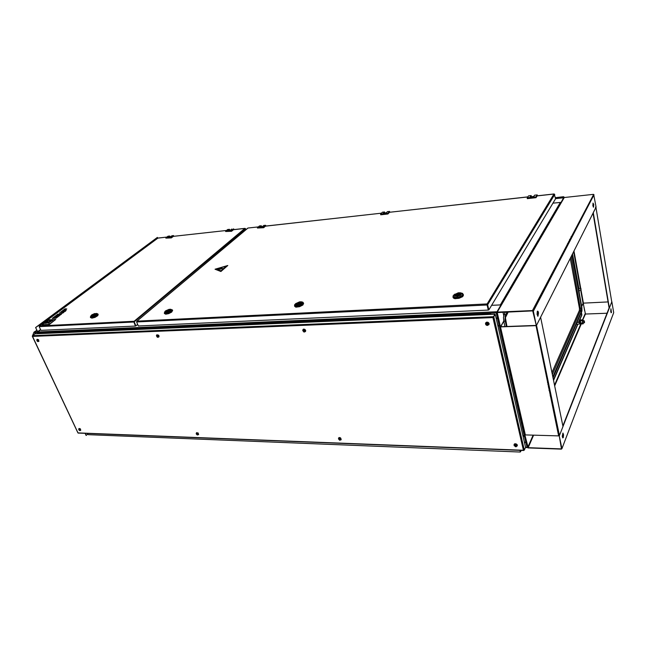 <?xml version="1.0" encoding="UTF-8"?>
<svg xmlns="http://www.w3.org/2000/svg" width="646" height="646" viewBox="0 0 646 646"><rect width="100%" height="100%" fill="white"/><g stroke="black" fill="none" stroke-linecap="round" stroke-linejoin="round"><path stroke-width="0.97" d="M555.52 198.685L563.102 197.862M34.932 332.238L35.344 333.724M496.346 312.115L497.057 312.083L496.346 312.115L496.209 312.793L496.273 311.792L37.799 331.971M499.842 325.616L498.066 325.39M496.314 312.616L496.968 312.083M499.738 325.172L499.067 325.35L496.209 312.793L496.903 312.599M34.86 332.609L496.209 312.793M527.071 447.298L524.269 435.679M524.859 435.808L524.39 436.098L524.399 435.662M524.39 436.098L524.94 436.147M527.443 447.161L525.553 447.274M35.772 327.498L157.406 237.437L35.587 327.506L37.767 331.931L34.513 332.278L35.102 333.756M35.587 327.506L37.557 331.786L34.343 332.068L34.949 333.837M576.579 323.888L576.902 324.195M499.899 325.875L498.228 326.093M499.818 325.616L498.187 325.915M524.794 435.517L523.203 435.654M561.043 202.884L560.397 202.408L552.903 203.199M500.553 304.896L491.582 305.3L501.005 304.88L496.984 311.76M581.012 288.681L580.988 290.022L581.012 288.681M580.859 289.876L580.883 288.568M580.924 289.989L580.811 288.471M579.745 322.604L579.704 323.969L579.745 322.604M579.583 323.824L579.615 322.483M579.688 323.969L579.551 322.402M88.534 434.701L520.183 452.038L520.692 451.635L520.07 450.391M519.852 450.383L520.337 451.522M570.257 258.368L579.486 308.473L579.414 310.403L580.948 310.411L581.562 311.065L581.763 310.177L581.675 307.981L581.562 311.057L552.798 376.771M494.828 314.287L492.971 317.751L494.804 314.852M32.381 335.993L32.51 336.405L32.494 335.678L493.326 316.734L493.076 317.574L495.312 314.57L525.473 446.798M525.569 447.226L524.326 450.117L493.835 317.105L524.326 450.117L523.413 450.27L523.963 450.286M78.328 433.103L78.004 432.82M32.494 335.678L35.215 333.724L494.82 314.158M524.899 444.287L495.894 317.121M492.002 314.279L490.112 314.061L490.54 313.342M38.655 332.884L37.08 333.667M171.909 235.758L170.14 237.025L168 237.268L169.68 236L170.124 236.759M169.672 236.008L168.073 236.186L165.885 237.833L171.23 237.235L173.443 235.572L173.839 236.299M171.23 237.235L171.319 237.906L173.281 236.42M165.885 237.833L171.182 237.542M231.914 229.047L230.226 230.356L227.893 230.614L229.483 229.314L229.911 230.105M229.483 229.322L227.739 229.516L225.656 231.211L231.494 230.557L233.594 228.845L233.981 229.605M231.494 230.557L231.583 231.26L233.448 229.726M225.656 231.211L231.454 230.88M168.768 237.179L170.56 236.711M97.74 313.883L97.934 315.022L94.881 316.992L91.425 317.816L90.505 317.582L90.448 316.863M98.224 314.376L97.764 315.66L95.019 317.307L91.861 318.123L90.48 317.549M96.634 314.15L97.683 314.15M96.294 313.407L97.716 313.843L96.852 315.103L93.113 316.879L90.4 316.758L90.892 317.541L95.463 316.637L97.401 315.377L97.926 314.311M90.4 316.758L91.11 315.531M91.667 314.965L94.599 313.576L96.755 313.835L95.035 315.369L92.523 316.249L91.021 316.064L91.667 314.965M95.228 313.778L95.963 314.118L94.873 315.143L91.797 315.724L92.862 314.545L95.228 313.778M93.565 315.07L94.316 314.642L93.565 315.07M92.208 315.902L94.744 313.867L95.043 314.562M92.184 315.862L91.829 315.563L92.426 314.844L94.744 313.867M95.955 314.174L95.543 313.819L93 315.846M95.883 314.021L92.992 315.821M97.699 314.085L96.739 313.94M170.447 309.192L172.53 310.104L171.513 311.784L167.847 313.512L164.593 313.625L164.391 312.704L164.843 313.496L165.965 313.706L169.753 312.696L171.691 311.453L172.24 310.185M172.644 310.411L171.642 312.115L168.654 313.633L165.731 314.182L164.35 313.391M172.296 310.33L172.07 309.757L170.423 311.638L166.288 313.092L164.407 312.729L165.069 311.324M165.562 310.847L169.22 309.24L171.069 309.644L170.043 310.92L166.829 312.188L165.085 312.002L165.562 310.847M169.325 309.587L170.237 310.048L169.115 311.089L165.836 311.566L166.943 310.33L169.325 309.587M167.742 310.952L168.509 310.524L167.742 310.952M166.377 311.824L168.792 309.684L169.155 310.597M166.361 311.784L165.885 311.493L166.305 310.791L168.792 309.684M170.229 310.08L169.688 309.636L167.266 311.76M170.173 309.935L169.317 310.944L167.257 311.735M172.062 310.007L171.069 309.765M171.012 309.959L172.054 310.04M228.627 230.533L230.63 230.024M80.702 430.357L80.419 428.839L78.933 428.524M80.096 430.559L80.774 430.155L80.257 428.984L79.192 428.459L78.699 429.106M198.532 434.629L198.177 432.949L196.465 432.755M197.805 434.92L198.605 434.451L198.023 433.119L196.667 432.658L196.231 433.587M341.136 439.74L340.628 437.907L339.433 437.479L338.617 437.94M340.692 439.797L341.12 438.868L339.957 437.786L338.682 437.875L338.48 438.933M517.26 445.934L517.252 444.828L516.299 443.923L514.83 443.729L514.014 444.448M516.138 446.701L517.309 445.643L516.025 444.044L514.168 444.254L514.168 445.78M488.933 324.688L489.07 323.428L488.166 322.378L486.737 322.096L485.679 322.839M487.197 325.439L489.006 324.494L488.053 322.556L485.857 322.645L485.445 323.557L485.865 324.663M305.437 331.624L305.728 330.582L305.025 329.476L303.814 329.032L302.99 329.452M304.29 332.02L305.566 331.35L304.88 329.638L303.24 329.29L302.732 330.631M158.763 337.042L159.069 336.122L158.496 335.137L156.768 334.862M157.907 337.277L158.876 336.832L158.496 335.46L157.164 334.749L156.445 335.67M38.825 341.427L38.607 339.723L37.097 339.344M38.138 341.581L38.93 341.209L38.421 339.861L37.282 339.295L36.749 340.054M80.152 429.816L78.667 429.194L79.563 430.551L80.185 430.438L80.152 429.816M79.975 430.583L80.37 429.356L78.909 428.928M79.515 429.848L78.869 429.808L79.183 429.517L79.458 430.196M197.999 434.112L197.087 433.248L196.255 433.498L197.2 434.903L197.91 434.839L197.999 434.112M198.104 434.637L197.902 433.248L196.505 433.167M197.183 434.16L196.731 434.144M196.941 434.467L197.41 434.144L196.772 434.072M340.62 439.304L339.489 438.319L338.52 438.715L339.635 440.209L340.49 440.039L340.62 439.304M340.943 439.288L339.925 438.012L338.722 438.359M339.578 439.328L339.142 439.345M339.36 439.7L340.038 439.587L339.215 439.256M339.231 439.603L339.505 439.28M515.225 445.393L514.636 445.692L515.29 446.418L515.395 445.635L515.193 446.152M516.719 445.716L515.46 444.618L514.111 445.272L515.468 446.741L516.509 446.491L516.719 445.716M516.776 446.071L516.848 445.086L516.081 444.359L514.878 444.214L514.232 444.86M515.968 445.74L515.427 445.675M515.29 446.418L516.041 446.031M515.056 446.055L515.322 445.587L514.701 445.982M515.54 446.168L515.694 445.772M515.08 445.667L515.274 445.304M486.874 323.864L487.27 324.567L487.568 324.179M488.416 324.147L486.914 322.952L485.671 323.832L486.05 324.898L487.027 325.414L488.126 325.132L488.416 324.147M488.416 324.776L488.667 323.808L487.892 322.822L486.64 322.612L485.873 323.266M487.27 324.567L486.923 325.011L487.036 324.219L486.285 324.542L486.931 323.783M487.69 324.502L486.987 323.719L486.68 324.139M486.656 324.583L486.963 324.171L486.293 324.558M487.173 324.68L487.399 324.203M303.475 330.873L304.242 330.913L303.781 331.648L304.218 330.954M304.952 330.881L303.757 329.84L302.748 330.477L303.983 332.004L304.823 331.753L304.952 330.881M304.969 331.624L304.864 329.961L303.927 329.484L303.063 329.888M303.943 330.954L303.41 330.978M304.242 330.905L303.991 331.253M303.507 331.269L303.862 330.93M158.246 336.267L157.285 335.363L156.445 335.71L157.406 337.228L158.173 337.123L158.246 336.267M158.327 337.002L158.197 335.427L156.768 335.29M157.511 336.324L156.938 336.308M157.148 336.703L157.543 336.946L157.616 336.291L156.97 336.259M157.035 336.614L157.39 336.332M37.315 340.612L37.573 341.145M38.259 340.676L37.476 339.885L36.733 340.087L37.702 341.556L38.284 341.443L38.259 340.676M38.025 341.589L38.631 340.45L37.872 339.643L37.048 339.756M37.686 340.7L37.492 341.298M37.226 340.991L37.621 340.708M563.587 196.755L555.334 197.684L563.587 196.747L562.965 197.846M563.562 197.813L564.015 197.054L563.603 197.119M563.328 437.528L563.562 434.742L562.876 433.046L562.262 436.284L562.723 437.875L563.328 437.528M562.747 437.899L563.102 433.159M611.399 312.567L610.995 308.796L610.68 311.445L611.399 312.567M611.035 312.721L610.874 308.901M580.601 323.606L582.942 324.001L582.345 320.763L585.478 314.069L583.201 303.135M524.802 434.564L528.218 447.654L533.58 435.138M524.657 434.903L527.499 447.42L528.057 447.896L561.366 449.172L561.963 448.687L559.307 435.937L561.455 448.865L528.218 447.654M500.521 326.868L525.327 434.895L524.818 434.645L500.424 326.916M536.358 325.665L533.33 311.122L532.457 310.548L593.698 194.43L596.072 207.116L536.358 325.665L532.684 310.904L497.291 312.575L500.488 326.916L503.743 321.135L500.836 326.715L535.938 325.463M559.444 435.533L536.519 325.334L540.597 317.251L562.997 426.481L559.452 435.533L558.596 435.888L535.978 325.641M581.707 306.301L583.403 303.095L581.02 290.006M595.951 207.35L611.746 301.908L609.38 307.94L593.294 212.623L595.951 207.35L595.459 207.172M592.996 203.143L592.867 205.727L593.48 207.237L593.787 204.483L592.996 203.143M537.319 311.348L537.052 314.344L537.932 316.249L538.53 312.922L538.053 311.291L537.319 311.348M537.714 316.185L538.223 313.803L537.496 311.106M497.299 312.115L564.305 197.514L496.952 312.414L500.488 326.916M593.351 207.091L593.028 203.086M584.145 322.265L584.315 320.86L584.557 322.37L584.364 322.75L584.145 322.265M584.347 322.742L583.839 321.66L584.275 320.868M584.323 322.725L583.023 322.976L582.797 322.411L582.894 320.779L584.032 320.699M579.866 323.121L580.496 324.034M580.794 319.843L580.189 321.983L580.948 324.026M580.552 319.843L579.866 320.335L579.793 322.742M583.378 320.723L583.185 320.174M582.942 324.001L583.467 322.952M580.479 320.271L580.568 323.533L580.512 320.198L582.797 319.713M583.055 320.02L582.563 322.112L582.886 323.525L583.33 323.468M66.748 308.861L63.227 310.556L65.117 308.812L61.378 311.59L65.214 311.372L66.134 310.379L64.584 310.476L66.748 308.861L65.028 310.451M61.378 311.59L65.214 311.372M59.698 312.842L60.005 313.439L59.287 314.077L57.922 314.158L56.565 315.175L60.054 315.087L61.451 314.19L59.787 314.053L63.219 312.866L64.463 311.63L61.54 312.64L61.047 311.832L59.698 312.842L60.005 313.407M56.565 315.175L60.417 314.965M60.248 314.029L63.219 312.866M57.736 315.587L54.151 317.315L56.097 315.523L52.278 318.365L56.137 318.163L59.626 315.555L59.012 315.353L56.573 317.178L55.516 317.234L57.736 315.587L55.968 317.21M52.278 318.365L56.137 318.163M44.631 323.194L46.221 322.499L48.07 322.847L44.736 323.428L48.595 322.855L47.013 321.417L46.052 322.136L48.49 322.604M49.718 322.192L52.924 320.246L51.93 320.053L49.645 321.958L52.827 320.004M49.161 322.362L51.333 320.085L50.307 320.141L49.258 321.958L49.258 322.596L49.661 322.063M50.59 321.046L51.333 320.085M48.87 323.493L49.718 320.408L48.62 320.23L47.691 320.925L48.926 323.485L49.613 320.182M47.691 320.925L48.49 321.918M46.052 322.136L47.925 322.572M215.643 269.172L220.867 271.191L227.126 265.805L215.643 269.172M215.611 269.245L220.875 271.215L227.134 265.837M260.459 226.996L262.583 226.471M263.826 225.478L262.195 226.803L259.749 227.077L261.299 225.753L261.711 226.568M261.291 225.761L259.466 225.963L257.447 227.683L263.56 227.004L265.603 225.26L265.966 226.043M263.56 227.004L263.641 227.723L265.449 226.165M257.447 227.683L263.52 227.335M387.471 211.646L386.082 213.051L383.191 213.366L384.523 211.961L384.871 212.865M384.499 211.977L382.351 212.219L380.623 214.036L387.85 213.237L389.57 211.395L389.901 212.251M387.85 213.237L387.931 214.012L389.465 212.373M380.623 214.036L387.818 213.592M534.638 195.189L533.62 196.667L530.156 197.046L531.133 195.56L531.408 196.562M528.541 195.867L531.117 195.576L528.541 195.867L527.265 197.789L535.93 196.828L537.189 194.882L537.456 195.827M535.93 196.828L536.002 197.684L537.125 195.94M527.265 197.789L535.914 197.216M383.813 213.301L386.413 212.695M530.632 196.998L533.862 196.287M245.367 228.547L245.868 229.718M39.196 326.642L133.738 322.063L133.795 321.538L134.198 321.886L133.69 321.288L135.418 326.093L40.932 330.364L39.196 326.642L39.495 325.907L39.18 326.456M554.236 194.01L555.544 198.806L488.82 309.894L486.931 304.298L488.279 310.12L487.189 304.783M136.887 321.143L247.983 228.062M171.691 310.645L170.754 310.694M302.821 303.499L301.965 303.394M136.589 321.773L136.96 321.127L136.637 321.765M487.27 304.75L486.858 303.975L487.084 304.96L136.645 321.926L138.317 325.955L488.279 310.12M303.111 302.546L303.652 303.257L303.119 304.331L299.437 306.365L295.48 306.745L294.552 306.172L294.6 305.332M303.652 303.265L302.893 305.025L299.558 306.729L295.9 307.173L294.584 306.228M294.746 305.574L295.174 306.382L296.457 306.697L300.608 305.8L303.257 303.757L303.079 302.829L302.053 302.457M301.06 301.787L302.78 302.126L303.047 303.135L299.163 305.615L294.964 305.744L294.6 304.839L295.795 303.507M295.715 303.596L299.558 301.844L301.391 301.852L302.053 302.554L300.689 304.008L297.806 305.025L295.593 304.839L295.715 303.596M299.833 302.215L301.125 302.651L300.188 303.822L297.854 304.621L296.28 304.29L297.184 303.039L299.833 302.215M298.436 303.693L299.203 303.224L298.436 303.693M297.079 304.646L297.41 303.491L299.219 302.32L299.348 303.693M297.071 304.597L296.361 304.266L296.522 303.62L299.219 302.32M301.101 302.95L300.301 302.263L299.962 303.37L298.161 304.573M301.06 302.829L298.153 304.541M297.766 304.629L298.363 304.209M302.045 302.643L303.095 302.853M462.891 293.857L463.457 294.762L462.843 295.957L458.943 297.927L454.203 298.105L453.007 297.265L453.104 296.231M463.457 294.762L462.617 296.659L459.04 298.331L454.978 298.662L453.54 298.161L453.024 297.297M453.282 296.635L453.847 297.685L455.373 298.121L460.009 297.435L463.029 295.238L462.94 294.326L461.728 293.639M460.235 292.775L462.496 293.341L462.875 294.471L461.543 295.884L458.628 297.095L455.487 297.435L453.476 296.829L453.258 295.513L454.954 294.059M454.219 294.762L458.256 292.832L460.566 292.832L461.712 293.583L460.655 295.165L457.489 296.296L454.623 296.118L454.219 294.762M458.765 293.236L460.646 293.793L459.758 295.085L456.98 295.892L455.18 295.448L455.987 294.043L458.765 293.236M459.185 294.479L458.482 294.544M457.675 294.851L457.578 294.382L458.482 294.39L457.675 294.851M456.383 295.884L456.488 294.439L458.046 293.357L458.264 294.277M456.367 295.844L455.341 295.497L455.309 294.681L458.046 293.357M460.533 294.423L460.412 293.631L459.371 293.284L459.451 294.479L457.715 295.803M460.517 294.326L457.707 295.763M456.811 295.674L457.449 295.311M461.745 293.817L462.778 294.14M579.486 308.473L581.675 307.981L571.968 254.952L581.675 307.981M571.129 256.64L580.649 310.056L552.338 374.502M572.227 254.451L581.917 307.431L581.998 311.057L553.024 377.845M504.962 326.577L503.815 321.466L505.164 320.9L506.432 326.529L504.954 319.512L505.519 314.933L504.251 314.037L505.374 312.066M506.989 326.505L505.43 317.654L508.216 311.945M503.815 321.466L503.5 317.307L504.251 314.037M80.54 430.131L79.498 429.025L78.659 429.219M197.724 434.944L197.902 433.757L196.408 433.232L196.295 434.055L197.022 434.798L198.37 434.314M338.48 438.852L339.594 440.184L340.733 439.442L339.578 438.246L338.488 438.957M516.219 446.669L516.816 445.756L515.944 444.682L514.507 444.626L514.151 445.724M487.504 325.414L488.521 324.494L487.73 323.097L486.075 323.081L485.744 324.421M304.331 332.012L305.09 331.285L304.637 330.211L303.362 329.759L302.74 330.59M157.842 337.285L158.407 336.768L157.939 335.662L157.002 335.234L156.437 335.734M38.397 341.379L38.033 340.192L36.887 339.828L37.282 341.306L38.671 341.169M505.164 320.9L505.075 316.233L507.175 311.986L505.519 314.949M80.29 430.365L79.183 430.309L78.683 429.13M516.937 445.344L515.855 446.757L514.103 445.562M488.667 323.808L487.504 325.423L486.406 325.188L485.671 324.187M305.316 331.035L303.919 331.987L302.74 330.453M158.633 336.671L157.236 337.147L156.469 335.613M36.386 330.566L34.004 332.101L32.752 335.153M562.989 197.87L563.578 197.805L560.994 202.602L563.578 197.805M560.938 202.327L552.911 203.175M497.057 312.083L501.005 304.88M581.489 312.64L581.925 314.998L581.287 313.108L581.634 315.014L578.404 322.451M527.112 447.468L527.532 447.484M157.406 237.437L157.697 238.18L39.43 325.923M85.32 433.377L86.079 435.372L85.143 433.369M86.257 435.38L87.775 433.959M581.279 313.132L581.626 315.038M548.809 223.839L548.559 222.515M548.591 224.219L548.333 222.894M87.549 433.466L88.034 434.5M520.256 451.562L519.99 450.383M520.668 451.538L521.152 450.432L520.668 451.538L520.401 450.399M567.535 243.59L567.81 245.1M547.493 382.626L548.155 381.124M551.934 372.564L579.414 310.403M493.407 317.057L494.804 314.206L35.013 333.796M493.076 317.574L32.51 336.405L78.045 432.909L523.413 450.27L492.971 317.751M37.936 333.417L490.112 314.061M171.319 237.906L165.836 238.14M231.583 231.26L225.607 231.526M92.911 315.862L92.733 315.442M94.51 314.998L94.203 314.287M167.064 311.8L166.878 311.34M196.618 434.338L197.022 434.088M197.078 434.685L197.28 434.144M338.964 439.546L339.473 439.199M339.481 439.934L339.643 439.361M303.798 330.881L303.232 331.245M156.825 336.59L157.301 336.324M37.056 340.967L37.516 340.733M583.265 303.119L584.598 310.791M564.087 197.579L563.7 197.103L563.264 197.846M563.587 196.788L563.175 197.854M585.478 314.069L607.046 313.197M577.661 324.171L553.444 379.896M549.698 388.512L549.035 390.031M580.786 310.371L581.101 312.107M581.925 314.998L578.695 322.435M577.952 324.155L553.541 380.381M549.794 389.013L549.14 390.531M583.096 303.2L581.715 306.325M581.093 310.476L581.311 311.647M559.307 435.937L611.851 301.658L613.692 312.68L561.947 448.623M562.876 425.916L609.097 307.948L593.06 213.083M535.615 325.689L500.844 326.9M525.327 434.895L558.596 435.888M608.072 301.94L583.403 303.095M579.107 292.089L578.889 290.264M578.582 288.592L572.308 254.282M569.901 241.095L569.627 239.593M579.187 292.533L579.171 290.248M578.873 288.576L572.526 253.854M570.119 240.675L569.845 239.173M593.319 194.365L564.305 197.514M497.485 312.083L532.457 310.548M503.743 315.498L502.992 312.171M580.471 322.984L582.417 322.911M580.399 320.836L582.345 320.763M65.617 308.78L63.671 310.532M65.117 311.146L66.134 310.379M60.312 314.731L61.346 313.964M63.114 312.64L64.463 311.63M56.598 315.49L54.603 317.291M56.032 317.929L59.521 315.329M42.038 324.736L49.096 324.381L55.693 319.439L48.652 319.818L42.038 324.736L49.201 324.623L55.693 319.439M216.281 269.091L220.932 270.868L226.407 266.095L216.281 269.091L220.932 270.868L226.415 266.12M218.001 269.067L220.488 269.237L220.528 268.655L222.943 268.558L220.133 268.292L220.068 268.914L218.501 268.639L218.009 269.091L220.496 269.261L220.536 268.679L221.869 268.639M215.013 269.245L227.788 265.466L220.884 271.49L215.013 269.245L220.884 271.49M227.788 265.466L220.892 271.514M221.473 268.801L222.935 268.534M263.641 227.723L257.407 228.014M387.931 214.012L380.704 214.811L380.591 214.391M536.002 197.684L527.338 198.637L527.241 198.177M97.223 314.78L96.214 314.602M133.795 321.538L244.874 228.409L232.576 229.782M135.418 326.093L133.908 321.926M245.528 228.732L134.198 321.886L135.87 325.907L137.671 324.389M133.98 321.894L135.87 325.907M486.931 304.298L553.969 194.018L536.495 195.964M554.72 194.406L487.625 304.734L488.82 309.894M297.693 304.637L297.523 304.113M300.027 303.297L299.841 302.748M456.867 295.892L456.722 295.311M457.796 294.31L457.691 293.882M459.241 294.697L459.023 293.809M523.349 436.276L524.302 436.308M37.759 331.971L40.666 329.799M37.71 331.64L40.545 329.525M34.472 332.02L36.862 330.243L34.424 332.028M520.555 419.843L521.193 418.447M499.229 326.052L524.156 435.679M550.335 221.231L550.085 219.906M550.626 220.73L550.376 219.406M560.324 202.416L500.319 304.88M568.415 241.895L568.698 243.405M569.538 239.755L569.82 241.265M548.599 387.963L549.262 386.453M549.035 385.355L548.373 386.881L549.035 385.363M547.897 384.588L548.559 383.078M496.96 317.961L496.54 318.68M525.222 442.106L524.867 442.922M173.411 235.588L171.804 235.774M561.535 448.292L561.309 448.889M550.303 396.127L550.957 394.601M554.68 385.928L581.198 324.066M585.147 313.835L582.627 319.722L585.147 313.843M580.762 324.058L554.518 385.169L580.762 324.058M550.804 393.834L550.142 395.36L550.804 393.842M533.071 435.129L527.822 447.355L533.071 435.129M559.468 435.493L536.543 325.293M580.746 288.463L573.947 251.036M571.565 237.914L571.29 236.42M571.007 236.961L571.274 238.463L571.007 236.961M573.664 251.593L580.374 288.496L573.664 251.593M580.681 290.167L583.055 303.249L580.681 290.167M533.338 311.186L594.021 194.858M265.563 225.284L263.73 225.486M389.554 211.412L387.382 211.654M534.622 195.173L537.181 194.898L534.573 195.189M166.87 237.09L157.842 238.099L39.495 325.907L133.69 321.288M226.593 230.444L172.498 236.468M258.352 226.916L247.862 228.078L136.96 321.127L486.858 303.975M527.839 196.925L388.617 212.413M381.398 213.22L264.537 226.221M555.512 198.653L563.013 197.838M499.221 325.689L498.147 325.729M35.215 333.724L34.771 332.779M525.448 447.517L526.918 447.573M37.734 332.02L40.682 329.823M520.466 419.432L521.104 418.043M580.94 290.006L578.776 290.264M578.469 288.6L580.714 288.479M579.648 323.937L576.684 324.203M577.193 322.491L579.454 322.411M88.268 434.693L520.167 452.006M552.798 376.755L581.562 311.057M523.631 450.528L78.166 433.095M77.924 432.917L32.324 336.283M496.935 317.88L496.524 318.599M171.884 235.75L173.435 235.58M168.154 236.17L169.696 236M227.812 229.5L229.5 229.306M97.934 314.319L97.691 313.778M167.726 311.332L167.548 310.904M168.671 310.936L168.509 310.532M594.013 194.809L533.321 311.122M580.253 324.042L580.714 324.026M263.802 225.47L265.587 225.268M259.539 225.947L261.307 225.753M387.447 211.638L389.57 211.404M382.408 212.203L384.523 211.969M232.73 229.742L244.939 228.385M157.955 238.067L166.902 237.066M172.66 236.428L226.625 230.42M536.511 195.932L554.018 193.986M247.951 228.046L258.384 226.883M388.642 212.389L527.855 196.893M264.682 226.189L381.431 213.188M298.387 304.29L298.169 303.636M299.381 303.773L299.219 303.289M303.337 303.483L303.127 302.845M457.578 295.828L457.32 294.786M456.367 295.174L456.254 294.705M458.603 295.06L458.474 294.503M462.948 295.4L462.778 294.689M463.287 295.375L463.384 295.779"/></g></svg>
